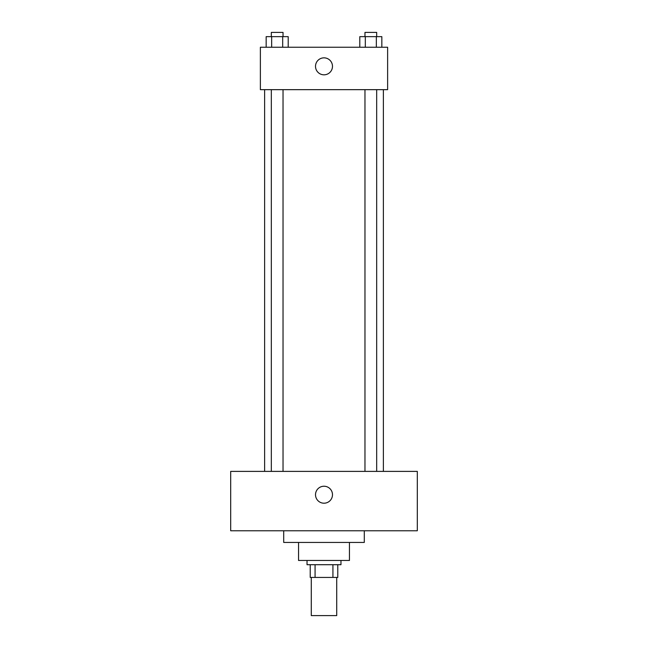 <?xml version="1.0" encoding="UTF-8"?>
<svg xmlns="http://www.w3.org/2000/svg" width="648" height="648" viewBox="0 0 648 648"><rect width="100%" height="100%" fill="white"/><g stroke="black" fill="none" stroke-linecap="round" stroke-linejoin="round"><path stroke-width="0.97" d="M311.275 577.425L311.275 615.6L336.725 615.6L336.725 577.425M332.926 564.7L332.926 577.425L310.214 577.425L310.214 564.7M332.926 577.425L337.786 577.425L337.786 564.7L337.786 577.425M340.97 560.463L340.97 564.7L307.031 564.7L307.031 560.463M315.074 564.7L315.074 577.425M349.45 542.433L349.45 560.463L298.55 560.463L298.55 542.433M364.298 530.769L364.298 542.433L283.703 542.433L283.703 530.769M417.312 530.769L230.688 530.769L230.688 471.388L417.312 471.388L417.312 530.769M324 486.235A8.481 8.481 0 0 1 331.347 498.96A8.481 8.481 0 0 1 316.653 498.96A8.481 8.481 0 0 1 324 486.235M383.381 89.659L383.381 471.388M364.97 471.388L364.97 89.659M283.03 89.659L283.03 471.388M387.626 89.659L260.375 89.659L260.375 47.247L387.626 47.247L387.626 89.659M332.481 66.331A8.481 8.481 0 0 1 319.756 73.678A8.481 8.481 0 0 1 319.756 58.984A8.481 8.481 0 0 1 332.481 66.331M381.842 47.247L381.842 36.644L359.802 36.644L359.802 47.247M376.334 36.644L376.334 47.247M365.318 36.644L365.318 47.247M364.97 36.644L364.97 32.4L376.682 32.4L376.682 36.644M288.198 47.247L288.198 36.644L266.158 36.644L266.158 47.247M282.682 36.644L282.682 47.247M271.666 36.644L271.666 47.247M271.318 36.644L271.318 32.4L283.03 32.4L283.03 36.644M264.619 89.659L264.619 471.388M376.682 471.388L376.682 89.659M271.318 89.659L271.318 471.388"/></g></svg>
